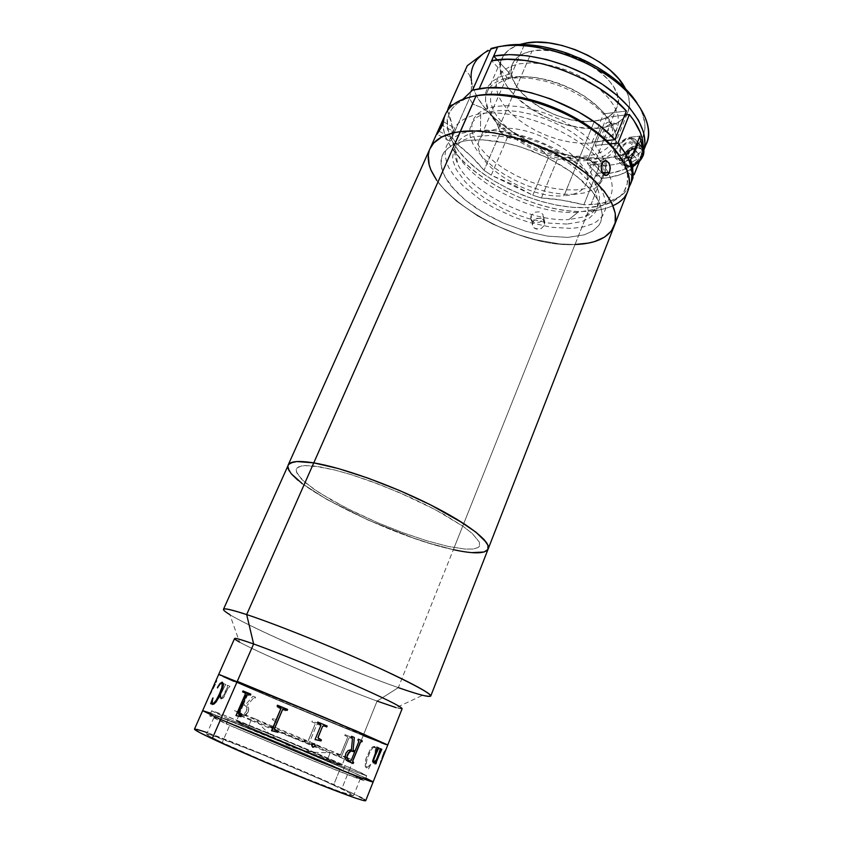 <?xml version="1.0" encoding="UTF-8"?>
<svg xmlns="http://www.w3.org/2000/svg" width="843" height="843" viewBox="0 0 843 843"><rect width="100%" height="100%" fill="white"/><g stroke="black" fill="none" stroke-linecap="round" stroke-linejoin="round"><path stroke-width="0.63" stroke-dasharray="4.21 3.16" d="M365.704 800.734C365.504 799.659 357.59 795.529 341.973 788.321L349.107 770.586L365.714 778.089M229.718 725.286L213.953 717.551C213.395 715.707 299.286 750.86 340.077 769.058L333.586 785.118C292.911 766.192 206.514 731.366 206.661 734.137C206.461 734.748 211.646 737.551 222.215 742.546L229.718 725.286L222.215 742.546C240.74 751.271 275.229 766.108 304.397 777.868C335.229 790.197 351.626 796.098 353.575 795.592C353.438 794.707 346.779 791.208 333.586 785.118L340.077 769.058L360.288 778.763C358.528 778.827 342.332 772.61 311.699 760.133L229.718 725.286M373.112 781.988L349.107 770.586L308.749 753.178L210.613 713.22L277.821 740.207L349.107 770.586C301.478 749.459 202.278 708.784 202.636 710.691L202.636 710.691C202.278 708.784 301.478 749.459 349.107 770.586L366.673 778.542L349.107 770.586L341.973 788.321L270.55 757.425L207.315 732.662M348.707 770.428L255.44 730.997L203.3 710.902L233.216 724.969L316.778 760.249L370.92 781.44L372.532 781.724L368.876 779.638L348.707 770.428L368.876 779.638L372.532 781.724L368.865 780.766L308.275 756.751L226.82 722.156L205.977 712.588L203.363 711.113L205.587 711.481L270.245 737.077L348.707 770.428M197.02 729.374L195.397 729.037M194.575 729.037L194.48 729.111C194.659 726.013 294.481 766.266 341.973 788.321L359.434 796.73M364.123 799.343L362.153 798.184M222.215 742.546L209.096 735.981L206.788 734.422L210.645 734.864L258.559 752.968L323.259 780.428L348.454 792.294L353.575 795.581L340.182 791.693L304.523 777.91L259.286 759.069L222.215 742.546M234.554 638.562C232.131 641.26 328.896 683.504 377.074 701.091L398.328 687.625L377.074 701.091L363.207 735.56L377.074 701.091C392.88 706.908 401.236 709.437 402.143 708.668M377.074 701.091C336.473 686.213 259.033 653.072 239.528 642.113L229.907 614.695C254.691 629.9 347.811 670.08 398.328 687.625L453.344 549.657L398.328 687.625L422.585 695.296L396.252 707.667L402.132 708.678M453.344 549.657L575.01 244.512L453.344 549.657C392.058 537.096 280.066 481.237 288.085 465.22C280.066 481.237 392.058 537.096 453.344 549.657L430.13 543.493L412.965 537.876L368.054 520.036L326.979 499.509L302.331 483.734L326.979 499.509L368.054 520.036L412.965 537.876L430.13 543.493L453.344 549.657C473.808 554.114 485.42 553.872 488.171 548.919L488.171 548.909M460.13 551.027L471.89 552.639L460.13 551.027M448.118 546.412L426.8 540.774L402.785 532.681L377.812 522.765L345.936 507.876L319.307 492.765L305.05 482.449L297.231 473.956L296.146 469.72L296.926 468.107L301.172 466.031L304.65 465.599L314.218 466.031L334.481 469.951L351.204 474.651L369.666 480.837L398.739 492.291L435.273 509.646L463.176 526.401L472.375 533.608L479.393 542.144L479.498 546.064L478.223 547.444L473.176 549.046L465.073 549.088L448.118 546.412L465.073 549.088L473.176 549.046L478.223 547.444L479.498 546.064L479.393 542.144L472.375 533.608L463.176 526.401L443.281 514.019L426.716 505.242L408.349 496.506L379.287 484.409L351.204 474.651L334.481 469.951L320.235 466.906L304.65 465.599L298.601 466.874L296.926 468.107L296.251 471.68L301.668 479.372L313.923 489.182L331.721 500.236L353.565 511.69L377.812 522.765L402.785 532.681L426.8 540.774L448.118 546.412M398.328 687.625C338.169 666.855 220.381 614.568 223.469 609.31M363.207 735.56L360.783 741.555L363.207 735.56C315.293 716.223 217.325 674.758 218.737 674.316L218.737 674.316C217.325 674.758 315.293 716.223 363.207 735.56L233.796 681.27L362.806 735.381L386.874 744.559L348.57 727.667L224.997 676.529L219.349 674.611L230.044 679.606L292.247 706.202L387.748 745.022M223.037 676.476L220.845 675.454L223.037 676.476M380.952 742.62L377.443 741.25L380.952 742.62M250.993 720.48L239.064 715.022C238.116 713.989 300.814 739.901 330.224 752.662L327.79 758.626C298.411 745.665 235.576 719.838 236.419 721.123L248.295 726.761L250.993 720.48L248.295 726.761L238.516 722.303L236.746 721.155L242.879 723.336L282.732 739.459L341.973 765.296L306.82 751.556L248.295 726.761C276.757 739.427 344.639 767.309 341.984 765.286L327.79 758.626L330.224 752.662L344.481 759.121L250.993 720.48M228.327 718.752L211.667 710.828C211.066 709.195 301.72 746.466 345.04 765.539L343.133 770.27C299.855 750.965 209.043 713.8 209.517 715.718L226.103 723.852L228.327 718.752L226.103 723.852L313.132 760.85C345.672 774.106 362.869 780.702 364.703 780.629L343.133 770.27L345.04 765.539L366.684 775.665C364.903 775.592 347.769 768.911 315.293 755.613L228.327 718.752L283.648 742.462L353.006 770.808L365.145 775.318L366.684 775.655L360.973 772.683L308.19 749.712L221.846 714.337L211.825 710.997L228.327 718.752M237.663 711.84L255.408 718.963C264.165 730.649 275.113 739.48 288.274 745.433C301.499 751.324 316.315 753.61 332.711 752.325L315.198 745.138M315.187 745.128L237.484 712.23C232.9 710.154 232.963 710.027 237.621 711.819M346.894 758.015L332.711 752.325C316.315 753.61 301.499 751.324 288.274 745.433C275.113 739.48 264.165 730.649 255.408 718.963L346.863 757.488M346.894 757.499C352.543 760.028 352.553 760.207 346.937 758.026M349.107 770.586L352.606 761.872L349.107 770.586M352.637 761.819L360.762 741.619L352.637 761.819M385.283 751.261L384.724 752.462L384.872 750.713L383.144 753.969L379.645 765.107L385.009 751.945M380.836 760.544L379.835 764.285L381.605 760.186L383.765 752.409L385.051 750.565L384.671 752.441L385.304 751.029L379.887 764.527L380.551 761.629M375.124 746.708L372.848 746.761L370.541 748.826L365.714 759.395L365.293 766.382L366.199 767.794L368.254 768.057L368.57 768.921L371.089 763.811L367.759 767.151L366.484 766.888L365.967 765.381L367.053 759.237L370.214 751.587L372.838 747.889L374.208 747.362L375.304 748.278L375.146 753.621L375.915 749.185L375.124 746.708M362.806 735.381L270.055 696.834L219.349 674.611L256.925 689.353L332.901 721.018L385.767 743.979L362.806 735.381M277.937 732.304L278.348 731.345L274.46 729.026L282.574 709.701L274.576 728.51M271.794 730.849L276.472 731.682M277.115 706.192L280.066 707.414M287.611 709.448L277.505 705.233L287.611 709.448L287.21 710.396L283.733 708.984L282.574 709.701M351.268 760.354L354.618 751.924L351.004 760.744L349.034 760.649M354.292 737.477L351.563 736.318L351.183 737.267L352.406 738.594L351.415 749.68L349.466 749.838L347.211 751.25L345.082 755.286L345.198 758.805L347.938 761.303M362.269 740.871L358.233 739.153L357.853 740.091L358.823 741.418L354.998 750.987L353.122 750.207M351.215 737.277L351.605 736.339M375.809 761.103L374.882 763.853M376.832 747.119L376.842 749.111L372.859 759.385L372.522 761.113L373.28 762.852M380.151 748.573L376.399 759.606L373.712 761.956M381.953 759.29L384.724 751.461L381.953 759.29M380.362 762.072L380.815 760.618M338.76 755.697L336.852 754.833L337.189 753.979L340.498 754.78L347.548 737.52L347.295 736.613L344.713 735.507L345.05 734.664L352.532 737.751L352.195 738.594L349.697 737.625L348.886 738.078L340.972 757.583L338.76 755.697L341.004 757.594L348.928 738.099L349.729 737.636L352.226 738.616L352.564 737.773L345.082 734.685L344.745 735.517L347.327 736.624L347.579 737.541L340.53 754.801L337.221 754L336.884 754.843L338.791 755.707M315.113 724.274L308.317 740.681L315.177 724.063L314.839 723.125L311.836 721.829L312.173 721.007L321.004 724.685L320.656 725.507L317.674 724.316L316.757 724.727L308.791 743.916L303.912 740.892L304.26 740.059L308.074 741.06L315.103 724.274L308.085 741.06L304.26 740.059L303.912 740.892L308.801 743.926L316.768 724.727L317.685 724.327L320.667 725.517L321.014 724.685L312.184 721.007L311.836 721.829L314.839 723.125L315.113 724.274M241.572 715.033L244.586 715.444L248.105 712.156L244.544 715.433L236.556 712.988L238.569 711.713L245.756 695.159L245.418 693.915L245.724 695.138L238.527 711.703L236.525 712.967L241.572 715.033M243.237 704.853L245.734 705.97L246.936 707.783L246.388 711.155L244.196 713.895L241.994 714.158L239.907 713.094L243.237 704.853L245.155 705.654L243.237 704.853L239.949 713.115L242.025 714.169L244.228 713.905L246.388 711.155C247.484 708.499 247.062 706.666 245.123 705.633L245.155 705.654C247.104 706.687 247.526 708.52 246.419 711.165L246.967 707.793L246.293 706.445L243.269 704.864M248.453 711.218L246.124 714.811L243.332 715.496L246.093 714.801L248.074 712.145L248.674 708.352L247.463 705.991L248.706 708.362L248.453 711.218M253.406 698.246L246.967 705.58L253.406 698.246M254.365 697.762L255.25 698.078L254.365 697.762M255.598 697.245L255.218 698.067L255.577 697.235L252.995 696.139L255.598 697.245M245.176 693.03L245.376 693.894L245.292 692.872L249.243 694.548L248.885 695.38L247.326 695.549L243.627 704.031L245.492 704.801L253.026 696.16L245.461 704.79L243.595 704.01L247.284 695.549L248.843 695.37L249.212 694.537L245.187 693.02M221.151 698.742L223.079 698.183L224.09 696.855L228.327 687.466L229.517 687.14L229.886 686.297L227.315 685.19L227.357 687.34L222.004 697.835L223.658 695.875L227.399 687.361L227.368 685.211L229.928 686.318L228.379 687.498L223.132 698.204L220.866 698.573L220.202 695.517L221.151 698.742M220.149 695.644L219.022 698.204L218.021 697.129M220.729 694.305L220.961 697.351L222.046 697.846L220.908 697.33L220.687 694.284L225.218 685.296L220.729 694.305M223.363 684.484L223.732 683.631L225.913 684.579L225.26 685.317L225.861 684.558L223.68 683.61L223.69 685.485L218.706 696.36L223.648 685.728L223.363 684.484M217.968 697.108L218.379 696.265L217.779 697.024L218.969 698.183L220.149 695.496L221.098 698.721M216.366 680.016L215.977 681.903L216.893 680.659L216.219 682.788L210.16 694.379L216.366 680.016M213.732 685.622L210.497 694.126L215.682 683.873L216.83 680.638L215.924 681.882L216.303 679.985L215.66 681.26M213.005 688.615L216.04 680.87L213.005 688.615M216.04 680.87L212.952 688.594L215.998 680.902M212.194 704.432L215.545 702.725L220.012 695.538L223.132 686.803L223.258 683.631L222.257 682.156M210.761 703.547L211.361 703.294M212.699 703.568L212.194 701.629L213.068 698.004M217.515 687.92L219.77 684.368L221.835 683.051M273.164 728.331L275.334 727.899L275.218 725.802L273.806 725.412L275.008 725.591L275.345 727.899L273.448 728.489L272.51 727.045L273.164 728.331M272.531 726.729L273.785 725.423L272.531 726.729M280.34 709.701L276.082 719.511L272.584 718.7L272.236 719.522L276.778 722.388L281.973 710.175L282.879 709.764L285.64 710.87L285.988 710.048L277.737 706.582L277.389 707.403L280.076 708.573L280.34 709.701L280.087 708.573L277.4 707.414L277.747 706.592L285.998 710.048L285.651 710.87L282.9 709.774L281.994 710.175L276.789 722.398L272.247 719.532L272.605 718.7L276.093 719.522L280.35 709.711M236.177 715.686L239.928 716.181M242.626 691.892L244.839 692.798M241.098 716.687L241.551 715.76L238.516 713.779L246.693 694.79L247.705 694.031L250.476 695.127L250.877 694.2L243.026 690.965M246.651 694.769L238.632 713.273M384.714 751.503L382.016 759.311L384.714 751.503M374.376 746.424L375.82 748.236L375.093 753.6L375.251 748.257L374.155 747.341L372.785 747.867L370.172 751.566L367 759.227L365.915 765.36L366.442 766.867L367.706 767.13L371.036 763.79L368.517 768.9L368.201 768.036L366.147 767.773L365.24 766.361L365.662 759.385L370.499 748.805L372.796 746.74L374.376 746.424M314.207 743.705L311.805 744.843L312.732 747.204M321.394 739.964L318.749 738.868M319.739 740.396L320.993 740.923M327.137 726.002L317.748 722.061L317.358 723.009L320.888 725.201L315.293 739.669M324.112 725.844L326.747 726.951M575.01 244.512L588.288 211.193L575.01 244.512C511.954 248.4 412.375 185.692 429.983 148.726L429.192 150.813L429.983 148.747C412.375 185.692 511.954 248.4 575.01 244.512L559.868 243.975L535.168 239.654L518.15 234.607L493.071 224.227L477.401 215.745L456.695 201.287L445.42 190.897L436.685 180.297L445.42 190.897L456.695 201.287L477.401 215.745L493.071 224.227L518.15 234.607L535.168 239.654L559.868 243.975L575.01 244.512C595.864 243.785 608.952 237.547 614.273 225.819L614.273 225.808M567.771 237.399L547.729 236.156L525.874 231.288L503.798 223.216L489.72 216.324L476.685 208.484L465.115 199.928L455.41 190.918L445.157 177.178L441.648 168.347L440.973 164.153L441.922 156.408L443.555 152.952L449.14 147.04L453.07 144.68L463.039 141.266L469.014 140.265L482.639 139.812L498.044 141.434L514.567 145.122L531.459 150.718L547.918 157.978L570.184 171.245L582.418 181.045L591.976 191.087L598.498 200.929L600.564 205.639L602.25 214.417L600.732 222.078L598.836 225.397L592.914 230.908L584.42 234.786L567.771 237.399L584.42 234.786L592.914 230.908L598.836 225.397L600.732 222.078L602.25 214.417L600.564 205.639L598.498 200.929L591.976 191.087L576.612 176.082L563.208 166.577L547.918 157.978L523.018 147.694L506.211 143.025L482.639 139.812L469.014 140.265L463.039 141.266L453.07 144.68L445.968 149.812L443.555 152.952L441.068 160.159L440.973 164.153L443.049 172.71L447.939 181.74L451.374 186.324L465.115 199.928L483.05 212.51L503.798 223.216L525.874 231.288L547.729 236.156L567.771 237.399M302.331 483.734L297.821 480.152M291.183 473.671L289.138 470.847M473.208 130.697L461.89 133.268L453.292 137.672L447.675 143.689L446.021 147.198L445.02 155.038L447.032 163.69L449.108 168.21L455.273 177.42L463.85 186.619L480.447 199.707L493.44 207.568L514.746 217.452L529.52 222.489L551.343 227.283L571.375 228.411L582.966 227.009L592.597 223.88L596.559 221.677L602.513 216.061L605.601 208.969L605.58 200.613L602.323 191.298L599.489 186.387L595.864 181.371L586.37 171.266L567.234 156.745L543.904 144.322L518.74 135.333L494.356 130.665L486.843 130.149L473.208 130.697M567.012 224.069L548.867 223.089L529.056 218.758L515.642 214.196L502.565 208.453L484.493 198.052L474.051 190.244L465.336 182.014L456.221 169.485L453.176 161.424L452.638 157.599L453.629 150.549L455.167 147.399L460.32 142.024L463.913 139.864L472.976 136.756L490.668 135.396L504.514 136.819L519.33 140.096L534.441 145.091L556.18 155.323L569.099 163.5L580.068 172.33L588.656 181.414L594.547 190.339L596.423 194.628L597.982 202.647L596.675 209.686L594.979 212.752L589.678 217.863L582.049 221.519L567.012 224.069M480.71 113.605L480.457 131.087C508.066 127.346 553.777 142.91 579.278 165.038C605.042 187.125 605.485 209.759 584.252 216.83L568.825 219.58L577.824 212.352L594.947 209.212C618.636 201.235 618.762 175.85 590.374 151.066C562.281 126.218 511.322 108.989 480.71 113.605C455.389 118.642 447.001 131.076 455.557 150.897C469.93 183.015 535.284 215.439 577.824 212.352L568.825 219.58C530.373 222.204 470.552 192.583 457.623 163.869C449.951 146.187 457.559 135.259 480.457 131.087L480.71 113.605M596.855 175.218L598.035 173.226L602.492 172.857L598.035 173.226L598.73 167.725L598.087 165.07L595.126 161.856L593.251 161.803L590.269 164.87L589.794 170.37L591.955 175.102L595.306 176.271L596.855 175.218M601.776 163.837L590.269 164.87L601.776 163.837M612.977 205.618C606.159 208.801 597.929 210.666 588.288 211.193C609.173 209.939 622.397 203.121 627.961 190.718M445.399 114.353C426.853 153.363 525.105 216.725 588.288 211.193L587.761 207.547C620.943 206.135 638.067 185.65 621.07 158.168L624.115 163.837L627.477 174.68L627.181 184.427L623.409 192.741L620.311 196.271L611.881 201.972L600.88 205.745L587.761 207.547L588.288 211.193C529.71 215.987 438.824 162.056 443.471 121.972M530.679 217.81L531.079 215.576L532.607 221.972L532.207 224.185L534.251 228.053L538.846 229.254L541.269 228.548L544.599 225.102L543.177 218.706L539.826 222.183L534.894 222.752L532.744 221.709L530.679 217.81M453.481 134.501L454.662 132.098L442.269 125.449L454.662 132.098L455.726 128.547L454.851 128.81L452.733 132.414L449.15 140.929L453.481 134.501M439.119 131.245L450.436 137.304L439.119 131.245M437.391 133.774L436.895 134.322M443.302 121.677L455.726 128.547M441.616 123.7L442.575 122.224M543.177 218.706L544.599 225.102L544.42 220.855L540.848 218.221L535.958 218.653L532.607 221.972L531.079 215.576L534.462 212.225L539.404 211.793L543.008 214.428L543.177 218.706M473.534 96.26L466.042 98.568L456.316 103.995L449.972 111.223L447.085 119.885L447.644 129.601L451.479 139.959L458.329 150.581L467.844 161.097L479.656 171.171L493.324 180.497L508.392 188.8L524.399 195.839L540.837 201.393L557.223 205.281L573.04 207.367L587.761 207.547C550.795 209.601 499.404 190.096 469.972 163.099C440.225 136.239 438.539 104.616 473.534 96.26M574.926 194.311L563.925 194.269L552.028 192.773L539.668 189.875L527.223 185.692L515.126 180.37L503.745 174.069L493.482 167.009L484.672 159.39L477.654 151.477L472.702 143.531L470.057 135.828L469.878 128.673L472.27 122.351L477.191 117.135L484.556 113.278L494.114 110.981L505.515 110.37L518.308 111.529L531.954 114.437L545.832 118.968L559.341 124.954L571.86 132.088L582.829 140.075L591.807 148.526L598.425 157.083L602.471 165.376L603.851 173.057L602.576 179.854L598.793 185.534L592.724 189.896L584.652 192.847L574.926 194.311M533.166 220.95L532.376 225.292L534.251 228.053L536.38 229.085L541.269 228.548L544.599 225.102L544.831 221.846L541.975 218.622L537.149 218.232L533.166 220.95M609.563 164.048L610.216 166.735M532.007 51.065C521.975 53.046 515.505 57.292 512.586 63.805C500.5 88.336 557.413 126.998 594.42 121.055L564.02 195.766C527.191 199.57 468.497 161.719 479.488 139.727C482.112 133.879 488.413 130.254 498.382 128.874L532.007 51.065L541.195 50.222L551.406 50.854L562.197 52.94L573.124 56.407L583.693 61.117L593.451 66.85L601.986 73.362L608.941 80.359L614.041 87.535L617.118 94.595L618.077 101.255L616.95 107.261L613.83 112.393L608.867 116.471L602.313 119.39L594.42 121.055L585.506 121.445L575.885 120.549L565.906 118.442L555.895 115.175L546.201 110.886L537.149 105.702L529.046 99.811L522.186 93.383L516.812 86.66L513.145 79.864L511.364 73.225L511.575 67.019L513.83 61.476L518.076 56.839L524.209 53.309L532.007 51.065L498.382 128.874C534.947 122.583 597.887 163.331 585.98 184.28C582.935 191.066 575.621 194.891 564.02 195.766L594.42 121.055C606.054 119.537 613.535 114.996 616.886 107.43C629.71 83.963 568.825 42.498 532.007 51.065M587.423 160.381L600.553 127.925C614.821 126.165 624.01 120.633 628.119 111.339C630.69 104.701 629.774 97.124 625.39 88.62L628.478 96.207L629.542 104.269L628.056 111.497L624.168 117.651L618.088 122.52L610.1 125.976L600.553 127.925L587.423 160.381C542.744 166.166 473.408 120.159 487.37 91.634C490.7 84.216 498.318 79.442 510.215 77.303C530.964 73.794 562.471 81.94 585.463 97.082C609.352 114.111 619.11 130.064 614.726 144.912C610.785 153.795 601.681 158.948 587.423 160.381M524.472 44.531L510.215 77.303L524.472 44.531M520.089 44.426C510.879 47.282 504.82 51.981 501.922 58.546C487.37 88.399 555.779 134.817 600.553 127.925L589.794 128.347L578.235 127.24L566.254 124.68L554.262 120.76L542.639 115.617L531.775 109.421L522.017 102.361L513.724 94.658L507.201 86.576L502.702 78.378L500.457 70.359L500.605 62.825L503.208 56.07L508.255 50.38L515.61 46.038L520.089 44.426M644.474 147.177C637.371 157.746 624.716 163.858 606.507 165.523L599.447 165.881L589.91 160.381L579.331 157.378L568.256 157.283L557.17 159.812L541.417 197.979C554.589 198.663 568.74 200.929 583.862 204.775L597.792 203.932L610.09 201.119L620.09 196.356L624.083 193.268L628.994 187.262C622.303 197.641 609.605 203.426 590.922 204.596L601.344 178.453L587.392 163.479L601.344 178.453L603.072 174.132L589.152 159.116L578.15 159.327L566.296 158.02L553.988 155.281L541.638 151.192L529.657 145.902L518.424 139.58L508.318 132.425L499.678 124.68L492.839 116.566L488.076 108.389L485.61 100.412L485.6 92.951L488.129 86.302L493.187 80.749L500.626 76.565L510.236 73.952L508.234 78.536L519.351 77.693L531.764 78.557L544.968 81.128L558.424 85.322L571.554 90.97L583.778 97.82L594.6 105.575L603.577 113.889L592.144 142.109L606.57 140.581L592.144 142.109L582.903 133.795L571.775 126.018L559.236 119.137L545.811 113.436L532.112 109.19L518.719 106.566L506.211 105.649L495.115 106.46L485.863 108.926L478.761 112.899L474.04 118.168L471.817 124.511L472.069 131.645L474.735 139.295L479.646 147.177L486.569 155.017L495.231 162.562L505.336 169.559L516.527 175.808L528.445 181.108L540.711 185.291L552.934 188.231L564.726 189.801L575.695 189.938L585.453 188.611L593.641 185.829L599.921 181.645L603.999 176.176L605.664 169.58L604.768 162.067L601.259 153.932L595.211 145.47L606.581 117.314L624.758 115.07L606.581 117.314L612.429 125.839L615.811 134.09L616.665 141.75L615.021 148.558L611.038 154.269L604.905 158.737L596.918 161.824L587.392 163.479L589.152 159.116L603.072 174.132L590.922 204.596L583.862 204.775L599.447 165.881L606.507 165.523L603.072 174.132L610.069 173.289L622.598 170.023L628.014 167.62L636.813 161.329L640.1 157.472L643.188 151.729C637.34 164.849 623.978 172.309 603.072 174.132L606.507 165.523C627.413 163.574 640.817 155.955 646.718 142.678M606.507 165.523L605.485 158.231C639.089 155.702 655.896 132.235 637.182 103.204L641.829 112.056L644.821 123.11L644.99 128.284L642.777 137.683L637.35 145.576L629.047 151.719L618.267 155.966L605.485 158.231L606.507 165.523M503.102 45.891L497.739 46.839L503.102 45.891C494.83 47.493 488.065 50.211 482.807 54.026L491.817 49.126L503.102 45.891M476.959 59.516L473.102 65.944L471.269 73.13L471.427 80.886L473.513 89.031L477.433 97.356L483.05 105.702L490.194 113.889L482.175 107.788L472.839 104.1L469.467 98.315L471.395 88.947L471.427 80.886C473.197 91.845 479.456 102.846 490.194 113.889L482.175 107.788L472.839 104.1L455.705 142.846C467.422 152.003 476.853 161.161 484.019 170.318L500.447 132.214L496.306 122.224L490.194 113.889L498.708 121.771L508.403 129.19L530.479 142.119C546.517 149.875 562.808 154.954 579.331 157.378L605.485 158.231L592.829 158.579L573.83 156.977L568.256 157.283L557.17 159.812L548.593 157.125L540.384 148.6L530.479 142.119L519.362 138.336L507.539 137.156L500.447 132.214L496.306 122.224L490.194 113.889C501.058 124.869 514.483 134.279 530.479 142.119L554.726 151.761L589.91 160.381L599.447 165.881L583.862 204.775L561.912 200.181L541.417 197.979L532.787 195.207L512.628 184.427L491.237 175.186L484.019 170.318L500.447 132.214L507.539 137.156L491.237 175.186L484.019 170.318L471.574 156.587L455.705 142.846L452.196 137.24L469.467 98.315L472.839 104.1L455.705 142.846L452.196 137.24L469.467 98.315L471.395 88.947L471.427 80.886L469.319 74.669L465.325 70.485L447.348 110.581L467.254 65.733M595.211 145.47L609.942 143.953L595.211 145.47M607.129 137.409L604.747 137.156L602.756 134.88L602.777 132.446L604.81 128.326L607.192 125.87L611.438 123.531L614.094 123.215L616.138 123.984L617.382 126.871L616.138 130.939L611.407 135.797L607.129 137.409M641.407 156.271C635.601 169.306 622.25 176.703 601.344 178.453L608.225 177.652L620.564 174.533L630.638 169.443L637.982 162.478L640.511 158.336L643.114 148.431L639.415 161.371M510.236 73.952L497.201 59.895L510.236 73.952M503.492 124.184L511.469 131.371L520.826 137.999L531.227 143.868L542.334 148.768L553.777 152.551L565.179 155.091L576.148 156.282L586.328 156.06L595.327 154.427L602.808 151.382L608.456 147.019L612.007 141.445L613.261 134.859L612.092 127.483L608.498 119.59L602.545 111.518L594.441 103.594L584.505 96.176L573.156 89.59L560.88 84.142L548.224 80.064L535.748 77.545L524.009 76.681L513.492 77.461L504.62 79.843L497.718 83.678L493.007 88.768L490.626 94.88L490.584 101.75L492.818 109.116L497.191 116.682L503.492 124.184M508.234 78.536L491.617 60.696L508.234 78.536M603.577 113.889L626.381 111.013L603.577 113.889M604.989 131.75L607.919 130.633L611.154 127.314L612.018 124.532L611.164 122.551L608.899 122.045L606.971 122.625L602.777 126.482L601.913 129.242L602.281 130.697L604.989 131.75M466.506 67.292L465.325 70.485L469.319 74.669L471.427 80.886M447.422 110.728C451.795 120.675 453.386 129.516 452.196 137.24L451.89 124.753L447.422 110.728M462.965 99.221L453.46 104.437L462.965 99.221M630.922 137.135L642.25 150.117L640.132 159.401L642.25 150.117L630.922 137.135L626.254 138.473L621.628 141.361L617.719 145.365L615.116 149.875L614.189 154.237L615.105 157.778L617.74 159.98L621.691 160.486C618.109 160.718 615.759 159.496 614.631 156.819C611.67 150.286 622.039 137.715 630.922 137.135L639.879 136.176L630.922 137.135M633.198 173.279L621.691 160.486L633.198 173.279M630.648 159.675L621.691 160.486L630.648 159.675M623.546 155.786L621.165 155.502L619.162 153.205L620.237 148.062L622.239 145.449L626.286 142.572L630.353 141.772L632.398 142.562L633.673 145.46L631.555 150.844L627.793 154.248L623.546 155.786M642.229 147.146L642.25 150.117L642.229 147.146M635.085 172.193L634.115 174.754M591.617 143.015L581.438 143.31L570.479 142.182L559.099 139.706L547.697 135.944L536.633 131.055L526.274 125.185L516.97 118.536L509.056 111.297L502.818 103.731L498.508 96.081L496.327 88.631L496.422 81.645L498.856 75.427L503.608 70.222L510.531 66.281L519.425 63.805L529.941 62.919L541.67 63.71L554.114 66.175L566.738 70.201L578.962 75.638L590.258 82.235L600.132 89.685L608.161 97.662L614.052 105.807L617.592 113.784L618.699 121.266L617.392 127.967L613.809 133.647L608.13 138.126L600.627 141.276L591.617 143.015M541.417 197.979L532.787 195.207L548.593 157.125L557.17 159.812L541.417 197.979M532.787 195.207L548.593 157.125L540.384 148.6L530.479 142.119L519.362 138.336L507.539 137.156L491.237 175.186L532.787 195.207M641.512 157.936L643.04 152.752L641.375 149.021L637.097 147.978L633.493 148.99L629.911 151.203L625.748 156.008L624.199 161.129L625.791 164.891L630.037 165.987C641.154 165.449 648.562 146.387 637.097 147.978C626.107 148.642 618.709 167.335 630.037 165.987L633.651 165.007M628.551 166.44C624.853 166.629 622.64 165.186 621.913 162.119C622.376 153.753 627.329 148.21 636.771 145.512C628.794 145.987 619.5 157.219 622.187 163.11C623.209 165.523 625.327 166.629 628.551 166.44L622.155 159.306L628.53 156.998L633.272 152.994C629.847 156.703 626.138 158.8 622.155 159.306C618.931 159.517 616.813 158.421 615.801 156.008C613.124 150.128 622.471 138.81 630.459 138.294L636.771 145.512L640.965 146.197L636.771 145.512L630.459 138.294C633.778 138.02 635.949 139.127 636.992 141.624L635.432 139.453L632.366 138.284L626.265 139.495L620.216 143.805L617.224 147.715L615.611 151.782L615.611 155.407L617.234 158.052L622.155 159.306L628.551 166.44L632.408 165.449M628.72 151.477L632.229 148.726L629.732 149.569L625.896 153.805L626.549 157.62L628.562 158.041L628.72 151.477L628.562 158.041L633.862 155.639L637.045 159.243L631.47 162.341L628.277 158.758L631.07 157.198C635.095 154.216 636.159 151.529 634.242 149.127L632.513 147.999L626.95 151.118L630.132 154.701L635.675 151.603L632.513 147.999L635.675 151.603L639.152 153.858L634.242 149.127L632.229 148.726L628.72 151.477M628.562 158.041L626.549 157.62L628.277 158.758L631.07 157.198L628.562 158.041M631.47 162.341L628.024 160.054L624.832 156.482L628.277 158.758L631.47 162.341L628.024 160.054L630.132 154.701L635.675 151.603L639.152 153.858L637.045 159.243L631.47 162.341M628.625 142.941L630.617 143.162L632.313 145.049L631.428 149.369L626.349 153.963L624.01 154.617L621.27 153.932L620.237 151.508L621.249 148.178L625.106 144.237L628.625 142.941M628.024 160.054L630.132 154.701L626.95 151.118L624.832 156.482L628.024 160.054M213.953 717.551L206.661 734.137M360.288 778.763L353.575 795.592M239.064 715.022L236.419 721.123M211.667 710.828L209.517 715.718M366.684 775.665L364.703 780.629M344.481 759.121L341.984 765.286M262.605 721.914C281.372 733.842 301.594 742.293 323.259 747.288M384.545 752.947L385.072 751.608M215.502 681.776L213.785 685.654M594.947 209.212L584.252 216.83M455.557 150.897L457.623 163.869M595.759 176.092L605.148 175.333M530.679 217.652L532.207 224.038M449.077 140.718L436.98 134.248M543.587 216.725L545 223.132M592.703 162.014L604.199 160.96M512.586 63.805L479.488 139.727M614.726 144.912L628.119 111.339M487.37 91.634L501.922 58.546M616.886 107.43L585.98 184.28M643.188 151.729L643.757 150.265M614.631 156.819L632.988 177.167M632.524 165.966L629.468 166.682C625.791 166.84 623.367 165.649 622.187 163.11L615.801 156.008M637.508 142.225L636.992 141.624"/><path stroke-width="1.26" d="M365.714 778.089L373.112 781.998L369.445 781.008L333.027 766.867L220.624 719.427L212.183 738.71C200.118 733.01 194.217 729.806 194.48 729.111L199.633 732.525L212.183 738.71C233.574 748.816 274.017 766.213 308.232 780.007C344.355 794.454 363.512 801.356 365.704 800.734L373.112 781.998C371.162 782.03 352.258 774.738 316.41 760.112L220.624 719.427L212.183 738.71L264.344 761.819L317.116 783.568L355.103 797.952L363.986 800.66L365.704 800.713L364.123 799.343M363.207 735.56L387.464 744.801L356.052 730.86L237.273 681.365L324.671 717.519L387.748 745.022L332.553 720.849L218.737 674.316L332.553 720.849L387.748 745.022L402.143 708.668C401.11 706.434 383.196 697.646 348.391 682.303C315.345 667.877 275.461 651.765 253.627 643.968L220.624 719.427L202.636 710.691L220.624 719.427L202.636 710.691L220.624 719.427L316.41 760.112C352.258 774.738 371.162 782.03 373.112 781.998L385.283 751.261M202.71 710.66L210.613 713.22L202.71 710.66M366.673 778.542L372.68 781.598L366.673 778.542M207.315 732.662L197.02 729.374M195.397 729.037L194.575 729.037M362.153 798.184L359.434 796.73M422.585 695.296C440.436 699.29 427.506 690.933 383.786 670.227C340.825 650.311 277.99 624.863 246.672 614.579L253.627 643.968C275.503 651.776 315.503 667.941 348.591 682.387C383.428 697.751 401.268 706.518 402.132 708.678M396.252 707.667L377.074 701.091M430.762 696.023L614.273 225.819C608.952 237.547 595.864 243.785 575.01 244.512L588.467 243.09L594.399 241.625L604.368 237.231L611.417 230.929L615.158 222.879L615.274 213.332L611.596 202.594L604.136 191.098L593.061 179.327L586.296 173.5L570.627 162.32L552.702 152.214L533.356 143.668L513.524 137.114L494.135 132.846L476.116 131.013L460.236 131.645C489.14 127.82 535.136 140.128 569.278 161.477C603.514 182.805 620.838 209.412 614.273 225.819C620.838 209.412 603.514 182.805 569.278 161.477C535.136 140.128 489.14 127.82 460.236 131.645L313.765 462.881L296.852 461.542L293.111 462.048L288.591 464.377L223.469 609.31C224.09 607.961 231.814 609.721 246.672 614.579L313.765 462.881L338.18 468.518L367.896 478.086L399.867 490.658L430.594 504.894L456.811 519.235L475.937 532.186L486.453 542.534L487.939 545.252L487.907 549.478L484.072 552.007L471.89 552.639L484.072 552.007L487.907 549.478L487.939 545.252L483.956 539.436L475.937 532.186L464.071 523.777L430.594 504.894L399.867 490.658L367.896 478.086L338.18 468.518L313.765 462.881C341.404 467.412 390.14 484.714 429.066 504.125C468.076 523.556 491.163 541.775 488.171 548.919C491.163 541.775 468.076 523.556 429.066 504.125C390.14 484.714 341.404 467.412 313.765 462.881L246.672 614.579C273.532 623.43 323.438 643.251 364.64 661.555C405.936 679.89 431.901 693.663 430.762 696.023C429.329 697.488 418.518 694.695 398.328 687.625M289.138 470.847L287.811 466.158L288 468.329L291.183 473.671L302.331 483.734M453.344 549.657L460.13 551.027L453.344 549.657C473.808 554.114 485.42 553.872 488.171 548.919M288.085 465.22L290.35 462.997L296.852 461.542L313.765 462.881C298.443 460.447 289.887 461.226 288.085 465.22C289.887 461.226 298.443 460.447 313.765 462.881L460.236 131.645L453.313 132.857L441.806 136.956L433.713 143.047L429.983 148.747L433.713 143.047L441.806 136.956L453.313 132.857L460.236 131.645C444.187 133.921 434.103 139.622 429.983 148.726C434.103 139.622 444.187 133.921 460.236 131.645L476.116 131.013L494.135 132.846L513.524 137.114L533.356 143.668L552.702 152.214L570.627 162.32L586.296 173.5L593.061 179.327L604.136 191.098L611.596 202.594L615.274 213.332L615.158 222.879L611.417 230.929L604.368 237.231L594.399 241.625L588.467 243.09L575.01 244.512M239.528 642.113C229.76 636.613 234.459 637.234 253.627 643.968L246.672 614.579C223.037 607.002 217.452 607.034 229.907 614.695M373.112 781.988L358.286 776.877L317 760.354L220.624 719.427L253.627 643.968C241.309 639.595 234.944 637.793 234.554 638.562L194.48 729.111M233.796 681.27L223.037 676.476L233.796 681.27M220.845 675.454L218.769 674.368L220.845 675.454M385.873 744.474L380.952 742.62L385.873 744.474M360.762 741.619L352.69 761.187L353.617 762.504L353.238 763.452L346.452 760.418L344.924 757.752L345.999 753.073L348.033 750.586L351.457 749.69L352.437 738.858L351.215 737.277L351.605 736.339L354.334 737.499L353.122 750.207L355.04 750.997L358.865 741.461L357.896 740.112L358.275 739.174L362.311 740.892L361.932 741.819L360.762 741.619M241.098 716.687L235.977 715.602L245.355 693.968L245.123 692.988L242.584 691.871L242.984 690.944L250.845 694.179L250.434 695.117L247.663 694.01L246.651 694.769L238.632 713.273L238.79 714.537L241.509 715.739L241.098 716.687L239.96 716.192M277.937 732.304L271.53 730.733L280.856 708.71L280.466 707.646L277.094 706.181L277.505 705.233L287.6 709.437L287.2 710.386L283.722 708.984L282.668 709.458L274.576 728.51L274.913 729.859L278.338 731.345L277.937 732.304L276.472 731.682M318.749 738.868L317.98 737.499L322.542 726.403L317.959 737.804L321.415 739.975L321.014 740.934L315.05 739.564L320.867 725.454L320.477 724.379L317.368 723.009L317.758 722.061L327.158 726.013L326.768 726.961L323.68 725.707L322.553 726.413L324.112 725.844M312.732 747.204L311.678 745.56L312.837 743.811L314.766 744.116L315.082 746.203L313.101 747.32L315.061 746.192L314.207 743.705M376.452 759.627L380.056 750.544L380.151 748.573L381.816 749.311L376.263 761.756L376.126 763.642L374.882 763.853L375.946 760.923L373.586 762.926L372.574 761.145L376.905 749.132L376.832 747.119L378.992 748.068L377.527 749.712L373.396 760.681L373.554 761.83L374.345 761.893L376.452 759.627M385.009 751.956L384.598 752.999M274.576 728.51L282.563 709.69M280.066 707.414L280.793 708.952L271.794 730.849M287.6 709.437L277.505 705.233L277.115 706.192M349.034 760.649L346.979 758.447L347.158 755.539L348.412 752.799L351.236 750.892L352.669 751.113L350.857 750.955L347.506 754.569L350.92 750.976L354.661 751.945L351.268 760.354L354.661 751.945L352.016 750.934L349.75 751.471L346.968 756.55L347.822 759.88L350.224 761.113L351.268 760.354M353.122 750.207L354.292 737.477M361.889 741.808L362.269 740.871M353.091 762.293L352.637 761.187L360.224 742.314L361.426 741.608M347.938 761.303L353.185 763.431L353.565 762.494M351.605 736.339L351.215 737.277M374.882 763.853L376.431 762.694M381.394 750.196L381.763 749.279L380.151 748.573L381.816 749.311L380.151 748.573M376.157 762.578L381.257 750.133M373.28 762.852L375.809 761.103M378.57 748.953L378.928 748.036L376.832 747.119M378.328 748.858L373.807 758.921L373.691 761.946M221.098 698.721L220.149 695.644M211.361 703.294L212.194 704.432L211.34 703.283L210.634 703.726L212.752 698.099L212.173 702.936L213.363 703.515L216.135 700.343L219.38 694.105L216.198 700.364L214.322 702.862L212.699 703.568M213.068 698.004L210.761 703.547M220.139 692.493L219.443 694.126C221.477 689.964 222.436 686.444 222.331 683.578L221.835 683.051L222.331 685.949L220.139 692.493M221.804 683.041L222.278 683.557C222.383 686.434 221.414 689.953 219.38 694.105L221.878 687.519L222.257 683.494L220.845 683.209L217.42 687.53L219.928 683.547L222.215 682.135L219.991 683.568L217.515 687.92M222.215 682.135L223.195 683.61L223.079 686.771L220.402 694.537L216.272 701.766L213.953 704.074L212.151 704.421M244.839 692.798L245.397 693.989L236.177 715.686M243.026 690.965L242.626 691.892M238.632 713.273L246.651 694.769M320.993 740.923L321.394 739.964M315.293 739.669L319.739 740.396M326.747 726.951L327.137 726.002M429.192 150.813L428.297 155.207L429.161 164.764L430.868 169.833L436.685 180.297L430.868 169.833L429.161 164.764L428.297 155.207L429.192 150.813M297.821 480.152L291.183 473.671M605.601 175.439L603.44 174.164L602.102 172.098L601.164 166.503L602.334 162.731L605.674 160.634L608.994 162.899L610.29 168.178L609.531 172.278L608.34 174.28L606.064 175.47M610.216 166.735L609.531 172.278L602.492 172.857L609.531 172.278L606.791 175.344L604.231 174.87L601.617 170.802L601.164 166.503L603.04 161.824L604.747 160.76L606.602 160.802L609.563 164.048M614.273 225.808L627.961 190.718C634.884 173.405 618.14 146.008 584.41 124.511C550.764 103.004 505.083 91.192 476.084 95.828L460.236 131.645L476.084 95.828C489.024 93.868 504.04 94.722 521.111 98.368C544.262 103.605 565.853 112.635 585.874 125.459C632.387 155.175 641.702 193.595 612.977 205.618M478.845 95.238L473.534 96.26L478.845 95.238C491.437 93.341 506.011 94.153 522.565 97.693C545.021 102.762 565.948 111.518 585.348 123.953C601.839 134.848 613.746 146.25 621.07 158.168L612.26 146.45L606.602 140.612L592.998 129.242L576.865 118.768L558.909 109.674L539.984 102.424L520.985 97.356L502.807 94.658L486.274 94.437L478.845 95.238M436.98 134.248L438.16 130.739L439.119 131.245L438.16 130.739L440.467 125.849L443.302 121.677M436.895 134.322L441.616 123.7M443.386 121.919L441.079 127.862L436.843 134.353M443.471 121.972C444.851 108.231 455.715 99.516 476.084 95.828C459.962 98.568 449.74 104.743 445.399 114.353L430.067 148.558M442.575 122.224L443.386 122.077L442.269 125.449L437.391 133.774M525.031 43.235L524.472 44.531L525.031 43.235L520.089 44.426L525.031 43.235C556.917 35.943 612.313 61.096 625.39 88.62L618.72 78.884L610.3 70.338L599.921 62.382L588.024 55.364L575.105 49.621L561.775 45.396L548.603 42.877L536.18 42.161L525.031 43.235M493.661 56.07C522.344 50.633 566.812 61.465 599.794 82.603C632.851 103.731 649.763 131.603 643.736 150.159L644.927 143.405L643.62 132.33L638.551 120.38L629.795 108.03L617.613 95.839L602.492 84.363L585.063 74.173L566.148 65.765L546.654 59.537L527.497 55.786L509.562 54.626L493.661 56.07L497.739 46.839L493.661 56.07L497.201 59.895L493.661 56.07L479.214 88.747C517.518 81.392 585.896 106.861 614.937 139.685L626.381 111.013C597.898 77.63 530.026 52.487 491.617 60.696L493.661 56.07M643.757 150.265L646.718 142.678C654.094 124.153 638.13 95.702 605.084 73.994C572.112 52.255 526.864 41.117 497.739 46.839L491.047 48.451L472.544 90.127L479.214 88.747L491.617 60.696L507.212 59.316L524.789 60.422L543.587 64.026L562.766 70.022L581.449 78.136L598.783 87.988L613.967 99.126L626.381 111.013L614.937 139.685L606.57 140.581L614.937 139.685L602.323 127.957L594.937 122.319L578.403 111.824L550.595 98.916L531.29 92.804L512.407 89L503.397 88.02L486.717 87.893L472.544 90.127L462.965 99.221L472.544 90.127L491.047 48.451L497.739 46.839C517.771 43.267 540.879 46.028 567.054 55.111L584.462 62.393C633.304 85.227 659.521 125.944 644.474 147.177M637.182 103.204C626.433 86.724 608.931 72.477 584.652 60.464L568.319 53.625C543.746 45.1 522.007 42.519 503.102 45.891L510.331 44.858L526.348 44.626L543.872 46.871L562.102 51.528L580.205 58.409L597.308 67.198L612.629 77.461L625.474 88.715L637.182 103.204M617.982 143.12L629.373 114.511L624.758 115.07L629.373 114.511L617.982 143.12C630.712 158.726 634.948 172.278 630.68 183.785L628.994 187.262L631.449 181.403L632.124 171.624L629.184 160.707L626.349 154.943L617.982 143.12L609.942 143.953L617.982 143.12M643.114 148.431L642.124 138.199L640.28 132.467L633.894 120.57L629.373 114.511C639.163 126.777 643.746 138.083 643.114 148.431M448.455 107.556L447.422 110.728L449.161 106.092L453.46 104.437L449.161 106.092L467.254 65.733L448.455 107.556L467.254 65.733L482.807 54.026C473.692 60.97 469.899 69.927 471.427 80.886M487.96 50.401L482.807 54.026L487.96 50.401M467.254 65.733L482.807 54.026L476.959 59.516M633.04 176.335L632.661 166.693L630.648 159.675L639.879 136.176L642.229 147.146L639.879 136.176L630.648 159.675L633.198 173.279L633.04 176.335M639.426 161.361L634.115 174.754M638.994 162.457L635.085 172.193M640.965 146.197L643.567 149.864C643.694 156.292 639.974 161.487 632.408 165.449C640.617 160.992 644.242 155.47 643.304 148.874L640.965 146.197M637.287 142.783C637.645 146.018 636.307 149.422 633.272 152.994L636.56 147.757L637.287 142.783M633.651 165.007L638.91 161.329L641.512 157.936M387.748 745.022L385.135 751.629M288.116 465.136L429.983 148.726M605.148 175.333L607.234 175.165M521.111 98.368L522.565 97.693M585.874 125.459L585.348 123.953M567.054 55.111L568.319 53.625M584.462 62.393L584.652 60.464M630.68 183.774L633.114 177.525M637.508 142.225L643.304 148.874C644.063 149.854 644.115 151.835 643.441 154.827C641.491 159.991 637.856 163.7 632.524 165.966"/></g></svg>
